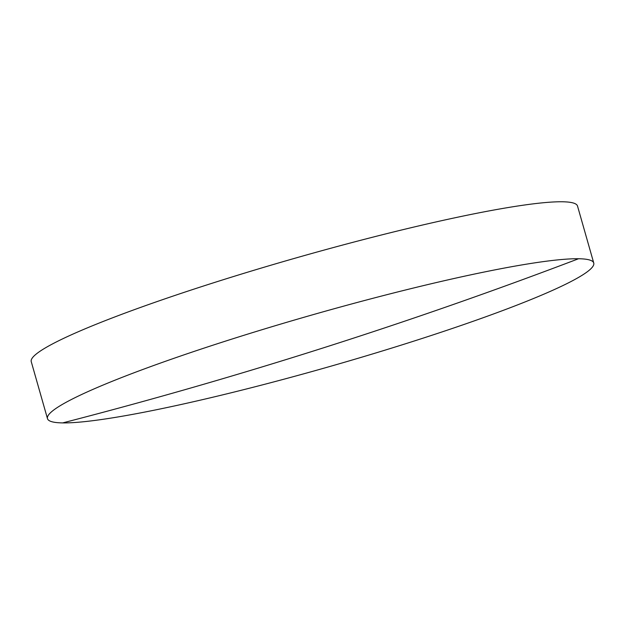 <?xml version="1.0" encoding="UTF-8"?>
<svg xmlns="http://www.w3.org/2000/svg" width="625" height="625" viewBox="0 0 625 625"><rect width="100%" height="100%" fill="white"/><g stroke="black" fill="none" stroke-linecap="round" stroke-linejoin="round"><path stroke-width="0.94" d="M230.469 339.539A284 27.219 164.1 0 0 47.477 418.625A284 27.219 164.1 0 0 62.672 422.906A284 27.219 164.1 0 0 410.758 342.109A284 27.219 164.1 0 0 593.75 263.016A284 27.219 164.1 0 0 578.555 258.742A284 27.219 164.1 0 0 230.469 339.539M593.75 263.016L577.523 206.055A284 27.219 164.1 0 0 214.242 282.57A284 27.219 164.1 0 0 31.25 361.664L47.477 418.625M62.672 422.906A5323.359 5048.016 -89.2 0 0 578.555 258.742"/></g></svg>
